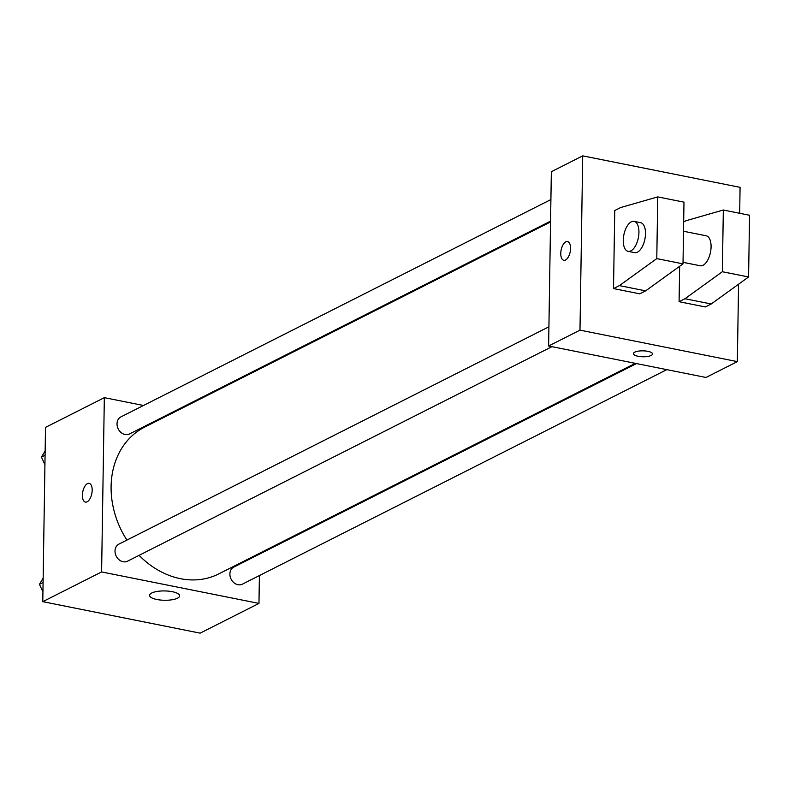 <?xml version="1.0" encoding="UTF-8"?>
<svg xmlns="http://www.w3.org/2000/svg" width="789" height="789" viewBox="0 0 789 789"><rect width="100%" height="100%" fill="white"/><g stroke="black" fill="none" stroke-linecap="round" stroke-linejoin="round"><path stroke-width="1.18" d="M259.403 575.566L258.97 603.417L200.15 633.143L42.784 601.662L45.515 427.382L104.335 397.656L143.499 405.487M173.836 411.552L174.98 411.779M550.554 221.946L144.565 427.155A82.214 67.262 63.2 0 0 126.911 540.09M139.081 555.338A82.214 67.262 63.2 0 0 218.74 573.909L635.332 363.344M258.97 603.417L101.603 571.936L104.335 397.656M259.759 553.178L259.749 553.986M548.907 326.794L118.902 544.134A9.547 7.811 63.2 0 0 116.239 556.186A9.547 7.811 63.2 0 0 127.522 561.186L551.935 346.667M550.909 199.558L120.904 416.908A9.547 7.811 63.2 0 0 118.242 428.95A9.547 7.811 63.2 0 0 129.524 433.95L550.574 221.137M666.813 369.647L242.401 584.156A9.547 7.811 -116.8 0 1 234.037 582.815A9.547 7.811 -116.8 0 1 229.895 573.997A9.547 7.811 -116.8 0 1 233.781 567.113L636.476 363.571M101.603 571.936L42.784 601.662M177.495 598.18A15.021 4.665 0.9 0 1 160.561 600.044A15.021 4.665 0.9 0 1 149.575 595.37A15.021 4.665 0.9 0 1 164.674 590.931A15.021 4.665 0.9 0 1 179.626 595.843A15.021 4.665 0.9 0 1 177.495 598.18M85.409 502.09A9.547 4.626 101.3 0 1 82.391 495.196A9.547 4.626 101.3 0 1 89.157 483.361A9.547 4.626 101.3 0 1 91.81 493.628A9.547 4.626 101.3 0 1 85.409 502.09A9.547 4.626 101.3 0 1 82.381 495.196A9.547 4.626 101.3 0 1 89.157 483.361M738.563 284.218L737.35 361.618L705.977 377.477L548.611 345.996L551.343 171.716L582.716 155.857L740.082 187.338L739.678 213.277M565.526 260.005A9.547 4.626 101.3 0 1 563.79 260.291A9.547 4.626 101.3 0 1 561.137 250.024A9.547 4.626 101.3 0 1 567.538 241.562A9.547 4.626 101.3 0 1 570.457 250.133A9.547 4.626 101.3 0 1 565.526 260.005M737.35 361.618L579.984 330.147L548.611 345.996M579.984 330.147L582.716 155.857M567.538 241.562A9.547 4.626 -78.7 0 0 561.137 250.024A9.547 4.626 -78.7 0 0 563.79 260.291M647.877 351.332A9.547 2.969 0.9 0 1 652.533 353.955A9.547 2.969 0.9 0 1 642.936 356.776A9.547 2.969 0.9 0 1 633.429 353.659A9.547 2.969 0.9 0 1 638.291 351.154A9.547 2.969 0.9 0 1 647.877 351.332M633.429 353.659A9.547 2.969 -179.1 0 0 642.936 356.766A9.547 2.969 -179.1 0 0 652.533 353.955M679.645 266.297L679.092 301.704L705.317 306.951L711.205 303.982L748.583 276.978L749.55 215.259L723.326 210.012L686.203 220.664L683.668 221.946M613.517 288.587L639.751 293.833L645.629 290.865L683.008 263.861L683.984 202.142L657.75 196.895L620.627 207.556L614.749 210.525L613.517 288.587L619.404 285.618L656.783 258.614L657.75 196.895M683.037 262.323L700.237 265.765A15.277 7.397 -78.7 0 0 711.076 246.819A15.277 7.397 -78.7 0 0 706.224 235.793L683.521 231.256M679.092 301.704L684.97 298.735L722.349 271.732L723.326 210.012M628.103 251.336L634.662 252.648A15.277 7.397 -78.7 0 0 645.501 233.702A15.277 7.397 -78.7 0 0 640.658 222.685L634.1 221.374A15.277 7.397 101.3 0 1 638.35 237.805A15.277 7.397 101.3 0 1 628.103 251.336A15.277 7.397 101.3 0 1 623.428 237.627A15.277 7.397 101.3 0 1 631.328 221.827A15.277 7.397 101.3 0 1 634.1 221.374M656.783 258.614L683.008 263.861M722.349 271.732L748.583 276.978M619.404 285.618L645.629 290.865M684.97 298.735L711.205 303.982M42.931 591.928L39.45 584.314L43.148 578.14M43.079 582.479L39.45 584.314M44.934 464.691L41.452 457.087L45.151 450.913M45.081 455.253L41.452 457.087"/></g></svg>
